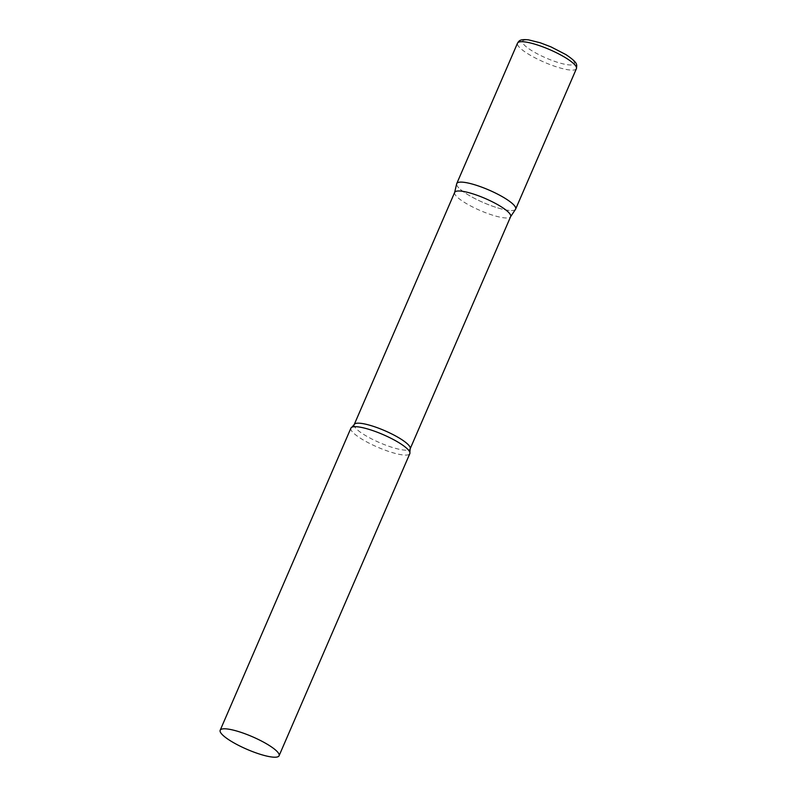 <?xml version="1.0" encoding="UTF-8"?>
<svg xmlns="http://www.w3.org/2000/svg" width="797" height="797" viewBox="0 0 797 797"><rect width="100%" height="100%" fill="white"/><g stroke="black" fill="none" stroke-linecap="round" stroke-linejoin="round"><path stroke-width="0.6" stroke-dasharray="3.98 2.99" d="M515.649 209.073A32.089 6.854 23.4 0 1 507.759 210.249A32.089 6.854 23.4 0 1 474.056 198.134A32.089 6.854 23.4 0 1 456.751 183.579M454.688 192.376A30.485 6.515 -156.6 0 0 454.609 192.615A30.485 6.515 -156.6 0 0 463.436 201.761A30.485 6.515 -156.6 0 0 492.118 215.011A30.485 6.515 -156.6 0 0 510.528 216.814A30.485 6.515 -156.6 0 0 510.648 216.595M456.661 183.828A32.089 6.854 -156.6 0 0 465.946 193.452A32.089 6.854 -156.6 0 0 496.142 207.409A32.089 6.854 -156.6 0 0 515.529 209.302M350.909 428.148A32.089 6.854 -156.6 0 0 360.114 438.021A32.089 6.854 -156.6 0 0 390.849 452.138A32.089 6.854 -156.6 0 0 409.817 453.642M576.41 68.662A32.089 6.854 23.4 0 1 568.52 69.837A32.089 6.854 23.4 0 1 534.817 57.723A32.089 6.854 23.4 0 1 517.512 43.168M529.487 40.209A28.244 6.037 23.4 0 1 566.278 54.983A28.244 6.037 23.4 0 1 567.424 64.716A28.244 6.037 23.4 0 1 530.633 49.942A28.244 6.037 23.4 0 1 529.487 40.209M354.217 424.562A30.485 6.515 -156.6 0 0 362.954 433.947A30.485 6.515 -156.6 0 0 392.154 447.366A30.485 6.515 -156.6 0 0 410.176 448.781"/><path stroke-width="1.2" d="M517.512 43.168L456.751 183.579A32.089 6.854 23.4 0 1 464.641 182.403A32.089 6.854 23.4 0 1 498.344 194.518A32.089 6.854 23.4 0 1 515.649 209.073L576.41 68.662C576.729 64.786 578.801 63.272 565.89 54.585L550.916 46.854L540.296 42.799L528.531 39.85C519.455 38.973 519.076 40.936 517.512 43.168A32.089 6.854 23.4 0 1 525.402 41.992A32.089 6.854 23.4 0 1 559.105 54.106A32.089 6.854 23.4 0 1 576.41 68.662M354.217 424.562A30.485 6.515 -156.6 0 1 372.239 425.987A30.485 6.515 -156.6 0 1 401.429 439.396A30.485 6.515 -156.6 0 1 410.176 448.781L510.648 216.595A30.485 6.515 -156.6 0 0 501.911 207.21A30.485 6.515 -156.6 0 0 472.711 193.801A30.485 6.515 -156.6 0 0 454.688 192.376L354.217 424.562L351.796 427.272A32.089 6.854 -156.6 0 0 350.909 428.148L220.181 730.261A32.089 6.854 -156.6 0 0 229.377 740.134A32.089 6.854 -156.6 0 0 260.111 754.251A32.089 6.854 -156.6 0 0 279.08 755.755A32.089 6.854 -156.6 0 0 269.884 745.872A32.089 6.854 -156.6 0 0 239.15 731.756A32.089 6.854 -156.6 0 0 220.181 730.261M510.598 216.704L515.529 209.302A32.089 6.854 -156.6 0 0 506.454 199.19A32.089 6.854 -156.6 0 0 475.191 184.914A32.089 6.854 -156.6 0 0 456.661 183.828L454.639 192.495M279.08 755.755L409.817 453.642A32.089 6.854 -156.6 0 0 409.857 452.397A32.089 6.854 -156.6 0 0 400.622 443.76A32.089 6.854 -156.6 0 0 351.796 427.272M410.176 448.781L409.857 452.397"/></g></svg>
